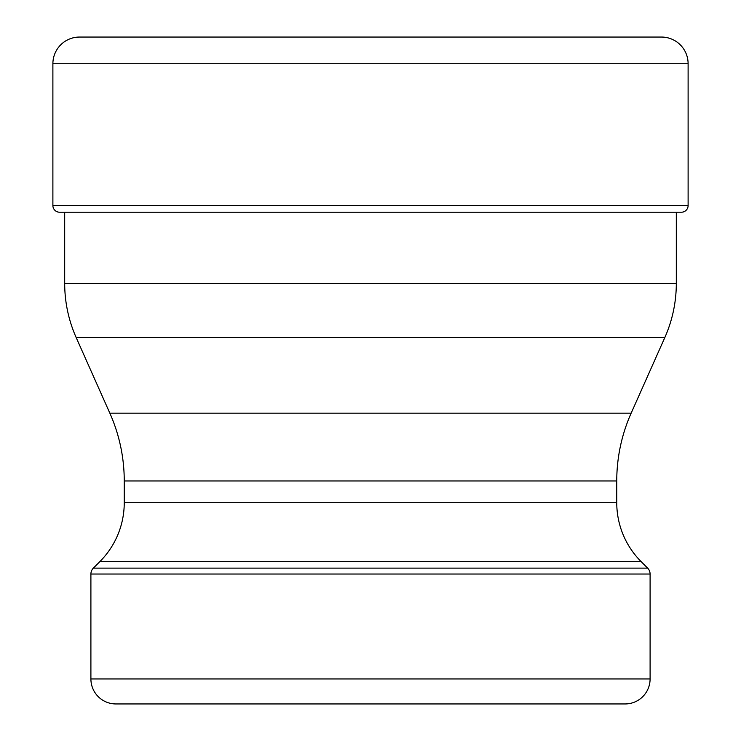 <?xml version="1.0" encoding="UTF-8"?>
<svg xmlns="http://www.w3.org/2000/svg" width="741" height="741" viewBox="0 0 741 741"><rect width="100%" height="100%" fill="white"/><g stroke="black" fill="none" stroke-linecap="round" stroke-linejoin="round"><path stroke-width="1.11" d="M84.696 37.05L79.565 37.05A26.676 26.676 0 0 0 52.889 63.726L52.889 205.544A6.669 6.669 0 0 0 59.558 212.213L64.689 212.213L64.689 283.395A133.38 133.38 0 0 0 76.221 337.646L109.835 413.154L631.165 413.154L664.779 337.646A133.38 133.38 0 0 0 676.311 283.395L64.689 283.395M688.111 63.726A26.676 26.676 0 0 0 661.435 37.05L79.565 37.05A26.676 26.676 0 0 0 52.889 63.726L52.889 205.544L688.111 205.544L688.111 63.726L52.889 63.726M676.311 283.395L676.311 212.213L681.442 212.213A6.669 6.669 0 0 0 688.111 205.544M681.442 212.213L59.558 212.213A6.669 6.669 0 0 1 52.889 205.544M631.165 413.154A166.725 166.725 0 0 0 616.753 480.965L616.753 502.694A83.362 83.362 0 0 0 641.169 561.641L647.653 568.125A8.336 8.336 0 0 1 650.098 574.025L650.098 678.941A25.009 25.009 0 0 1 625.089 703.95L554.314 703.95M186.686 703.95L115.911 703.95A25.009 25.009 0 0 1 90.902 678.941L90.902 574.025A8.336 8.336 0 0 1 93.347 568.125L99.831 561.641A83.362 83.362 0 0 0 124.247 502.694L124.247 480.965A166.725 166.725 0 0 0 109.835 413.154M115.911 703.95L625.089 703.95M59.558 212.213L65.968 212.213M76.221 337.646L664.779 337.646M124.247 502.694L616.753 502.694M616.753 480.965L124.247 480.965M99.831 561.641L641.169 561.641M93.347 568.125L647.653 568.125M650.098 678.941L90.902 678.941M650.098 574.025L90.902 574.025"/></g></svg>
